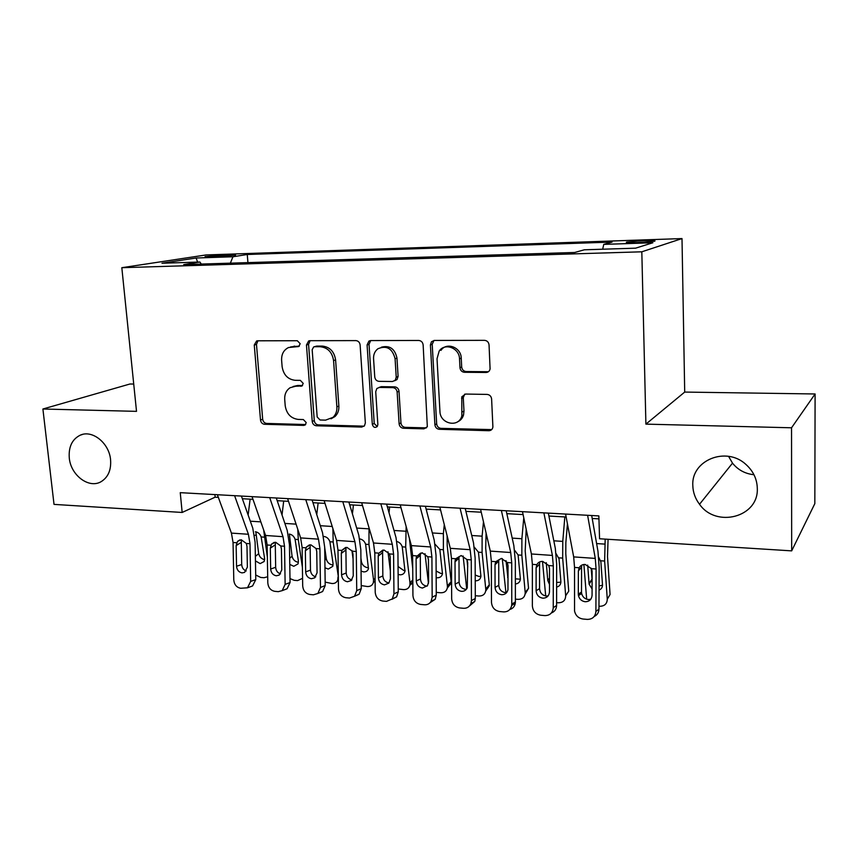 <?xml version="1.0" encoding="UTF-8"?>
<svg xmlns="http://www.w3.org/2000/svg" width="858" height="858" viewBox="0 0 858 858"><rect width="100%" height="100%" fill="white"/><g stroke="black" fill="none" stroke-linecap="round" stroke-linejoin="round"><path stroke-width="1.29" d="M300.193 343.715L297.308 340.723L257.604 340.798L256.596 340.969L254.268 345.034L260.51 420.055C260.939 422.565 262.269 423.97 264.5 424.281L303.786 425.407L305.298 424.892L306.199 422.554L303.346 419.551L298.187 419.412C290.894 418.414 286.561 413.867 285.21 405.759L284.717 399.485C284.47 394.219 286.282 390.293 290.143 387.709L295.624 386.229L302.037 385.95L303.206 383.376L300.343 380.373L295.163 380.309C287.827 379.408 283.483 374.86 282.121 366.656L281.617 360.306C281.403 354.172 283.719 349.914 288.556 347.522L298.67 346.535L300.193 343.715M692.814 485.542C692.996 492.363 695.227 498.616 699.527 504.279C716.151 528.249 758.74 517.256 757.303 488.395C757.046 479.096 753.303 471.149 746.052 464.553C726.222 445.838 691.098 460.296 692.814 485.542M728.571 456.349L732.507 463.148C737.987 469.927 745.152 473.788 753.967 474.731M69.283 457.968C70.731 475.321 89.06 489.049 101.18 481.628C108.162 477.262 111.293 469.98 110.575 459.791C109.256 443.114 92.256 429.461 80.202 435.199C72.126 439.264 68.479 446.857 69.283 457.968M644.111 240.583L626.78 242.042C624.903 242.696 628.346 242.911 637.086 242.685L654.547 241.227C656.381 240.562 652.895 240.347 644.111 240.583M486.046 372.479C488.245 372.34 489.586 371.149 490.09 368.908L489.049 344.916C488.652 342.127 487.14 340.605 484.502 340.336L434.33 340.433L431.477 341.741L430.416 344.937L434.909 424.796C435.306 427.456 436.765 428.957 439.285 429.29L488.846 430.716C491.151 430.587 492.503 429.343 492.9 426.973L491.613 398.991C491.216 396.257 489.714 394.723 487.097 394.412L465.572 394.058L461.797 396.814L461.84 415.862C458.944 428.078 440.047 424.131 439.94 411.422L437.022 358.751L439.167 351.094C444.723 342.428 459.427 347.951 459.523 358.848L459.985 367.75C460.381 370.484 461.872 371.997 464.457 372.286L486.046 372.479L488.534 371.632M645.902 424.131L791.537 427.788L791.677 550.868L814.832 503.625L815.1 393.972L684.705 392.074L682.003 238.578L641.816 251.802L645.902 424.131L684.705 392.074M133.719 384.052L129.976 383.998L42.9 409.009L136.519 411.357L121.825 267.696L641.816 251.802M42.9 409.009L54.022 504.386L182.164 512.462L215.133 497.179L218.329 497.35M791.677 550.868L599.56 538.76L598.852 515.915L180.255 492.664L182.164 512.462M360.124 344.98C359.706 342.321 358.29 340.862 355.877 340.605L309.963 340.69L308.666 340.958L306.467 345.002L312.226 421.46C312.644 424.013 314.007 425.45 316.323 425.772L361.722 427.07L364.446 425.847L365.347 422.908L360.124 344.98M370.785 340.572L418.747 340.465C421.267 340.733 422.737 342.224 423.144 344.948L427.327 426.705L423.873 428.85L403.389 428.26C400.943 427.928 399.506 426.447 399.109 423.82L397.136 392.074C396.728 389.414 395.302 387.934 392.835 387.634L379.418 387.441L376.844 388.492L375.718 391.731L377.852 424.528L377.295 426.501C374.967 428.131 373.305 427.434 372.318 424.378L367.085 344.97L368.929 341.098L370.785 340.572M210.189 256.982L235.575 255.126L223.069 254.998L205.051 256.606L210.189 256.982M682.003 238.578L206.059 254.944L121.825 267.696M602.681 249.217L603.753 244.391L612.097 242.074L247.254 254.494L232.947 256.767L230.362 263.159M603.753 244.391L652.884 242.75L635.606 248.166L584.33 249.796L574.71 252.477L183.698 264.607L199.903 262.022L161.98 263.234L196.117 258.001L232.947 256.767M791.537 427.788L815.1 393.972M242.353 498.712L252.971 499.313M277.209 500.686L288.513 501.319M312.966 502.702L325.01 503.389M349.689 504.783L362.494 505.501M387.387 506.906L400.997 507.679M426.115 509.094L440.562 509.909M465.915 511.347L481.241 512.215M506.831 513.663L523.09 514.575M548.916 516.033L566.141 517.009M592.213 518.479L598.938 518.865M214.897 494.594L215.133 497.179M247.93 262.612L247.254 254.494M201.319 264.06L199.903 262.022M459.513 420.752L459.491 420.173M197.608 262.098L196.117 258.001M299.356 346.085L290.626 346.9M293.071 386.508L297.726 385.478L302.52 385.542M257.947 340.798L256.478 344.401L262.677 419.219C263.106 421.718 264.425 423.123 266.656 423.434L305.641 424.538M310.124 340.69L308.558 344.369L314.275 420.602C314.693 423.144 316.055 424.581 318.361 424.892L364.157 426.158M314.629 346.718L313.642 346.943L312.173 349.732L317.181 416.977L320.055 419.991L325.579 420.141L333.054 417.331C335.81 414.65 337.087 411.164 336.872 406.874L333.569 360.575C332.207 352.177 327.756 347.565 320.206 346.729L314.629 346.718L316.699 346.085L314.253 346.75M331.006 418.822L335.06 416.484C337.805 413.803 339.082 410.328 338.867 406.049L336.872 406.874M316.699 346.085L322.265 346.074C329.794 346.911 334.234 351.512 335.596 359.888L338.867 406.049M379.032 387.451L381.317 386.658L394.712 386.851C397.168 387.151 398.595 388.62 399.002 391.269L400.954 422.93C401.351 425.547 402.777 427.027 405.223 427.359L426.49 427.863M370.699 340.572L369.026 344.326L374.227 423.498L377.241 426.565M395.088 358.783C392.438 348.466 386.722 345.12 377.938 348.745C374.871 351.126 373.402 354.44 373.562 358.698L374.753 376.941C375.161 379.579 376.587 381.049 379.022 381.349L392.46 381.51L395.184 380.319L396.224 377.177L395.088 358.783L396.964 358.086C394.884 348.734 389.682 345.098 381.381 347.19M394.744 380.727L397.05 379.547L398.091 376.415L396.224 377.177M396.964 358.086L398.091 376.415M440.937 350.418C446.482 341.763 461.143 347.265 461.239 358.129L461.69 367.01C462.087 369.734 463.577 371.235 466.151 371.535L487.687 371.718M457.571 421.825C460.542 420.517 462.537 418.232 463.534 414.982L463.974 411.046L462.28 411.926M464.714 394.144L463.277 397.619L463.974 411.046M433.976 340.454L432.207 344.272L436.668 423.884C437.065 426.544 438.513 428.035 441.023 428.367L491.677 429.611M250.128 499.152L248.134 515.014M263.663 529.922L267.353 557.035M255.362 531.745C258.119 532.207 260.049 533.933 261.143 536.936L264.596 558.397L264.167 561.497L260.156 563.609L255.437 560.885M267.696 576.748L264.028 577.734L260.714 577.455L255.695 574.999M255.92 532.443L258.687 553.667C259.502 556.981 261.486 558.976 264.661 559.641M234.599 495.688L248.412 534.277L250 543.736L250.686 581.402L255.781 579.59L252.574 585.95L250.6 586.668M241.409 496.063L252.756 528.067L255.105 542.181L255.781 579.59M217.374 494.734L231.435 533.097L233.054 542.503L233.784 579.933C234.277 584.663 236.572 587.44 240.669 588.277L247.469 587.805L250.686 581.402M241.366 541.183L241.291 542.342L236.143 545.613L236.54 566.237L241.709 564.543L241.291 542.342M241.709 564.543C241.977 567.781 243.479 569.916 246.214 570.967M236.143 545.613L237.527 541.377L241.28 539.779L246.332 543.468L246.986 546.417L247.372 567.127L244.605 572.383L242.063 572.897C238.781 572.254 236.937 570.034 236.54 566.237M283.708 501.051L282.014 514.961M297.758 529.236L298.284 539.543L302.413 567.556M289.21 534.062C292.042 534.523 294.004 536.271 295.088 539.317L298.402 561.035L298.069 563.888L293.79 566.301L289.768 564.403M302.574 578.324L297.608 580.598L294.208 580.308L289.983 578.592M289.457 534.749L292.074 556.22C292.91 559.673 295.002 561.69 298.337 562.29M318.125 502.992L316.763 514.618M332.872 528.539L333.183 541.988L338.331 576.662M323.906 536.443C326.812 536.904 328.818 538.685 329.901 541.763L333.065 563.738L332.818 566.301L328.271 569.058L324.957 567.792M338.02 576.951L337.752 580.019C336.754 582.475 334.845 583.644 332.025 583.526L325.15 582.11M324.689 547.436L326.297 558.837C327.113 562.322 329.236 564.371 332.647 564.982M351.93 550.471L353.067 558.923M353.421 504.987L352.424 513.899M369.015 527.745L368.972 544.498L373.552 579.89L375.075 578.335M373.509 543.039L374.817 553.313M359.727 538.899C362.612 539.467 364.575 541.259 365.615 544.262L368.457 568.736C367.685 570.924 366.076 571.975 363.631 571.889L361.068 571.117M373.552 579.89L373.38 582.539C372.447 585.317 370.431 586.647 367.321 586.529L361.229 585.574M375.107 581.531L373.477 582.174M360.918 558.097L361.379 561.518C362.183 565.047 364.328 567.127 367.825 567.749M387.966 551.769L390.358 570.945M389.629 507.035L389.017 512.719M406.145 526.501L405.695 547.082L409.995 582.893L412.816 579.836M409.416 538.427L412.719 568.393M396.911 541.505C399.56 542.31 401.329 544.079 402.252 546.836L404.997 571.203C404.29 573.67 402.595 574.86 399.892 574.796L398.123 574.388M412.837 583.097L409.909 585.081C409.073 588.202 406.939 589.714 403.517 589.607L398.251 588.996M412.827 581.917L409.92 585.081L409.995 582.893M398.048 566.505L403.904 570.581L405.094 570.549M269.723 497.64L283.001 536.69L284.524 546.256L285.135 584.395L290.047 582.539L287.108 588.749L284.588 589.725M276.297 498.005L287.205 530.383L289.457 544.658L290.047 582.539M252.037 496.653L265.594 535.478L267.149 544.991L267.803 582.893C268.297 587.676 270.635 590.497 274.839 591.344L278.303 591.655L282.175 590.647L285.135 584.395M275.364 543.64L275.289 544.819L270.313 548.144L270.667 569.026L275.665 567.288L275.289 544.819M275.665 567.288C275.954 570.709 277.584 572.908 280.545 573.873M270.313 548.144L271.503 544.144L275.6 542.235L280.759 545.978L281.424 548.97L281.767 569.937L279.193 575.096L276.308 575.782C272.941 575.117 271.064 572.865 270.667 569.026M305.77 499.635L318.49 539.156L319.937 548.841L320.474 587.473L325.203 585.564L322.597 591.537L319.38 592.857M312.108 499.989L322.544 532.754L324.689 547.211L325.203 585.564M287.623 498.627L300.632 537.912L302.113 547.543L302.692 585.928C303.185 590.765 305.587 593.629 309.888 594.487L313.438 594.808L317.857 593.479L320.474 587.473M310.231 546.16L310.146 547.35L305.351 550.739L305.663 571.889L310.478 570.109L310.146 547.35M310.478 570.109C310.81 573.723 312.569 575.965 315.755 576.833M305.351 550.739L306.349 547.05L310.8 544.766L316.076 548.562L316.752 551.587L317.052 572.822L314.736 577.82L311.433 578.732C307.979 578.056 306.059 575.772 305.663 571.889M342.792 501.694L354.912 541.688L356.284 551.501L356.735 590.626L361.261 588.674L359.084 594.262L354.719 596.074M348.863 502.027L358.805 535.188L360.832 549.817L361.261 588.674M324.163 500.664L336.583 540.411L337.988 550.16L338.481 589.038C338.974 593.94 341.43 596.836 345.849 597.726L349.496 598.047L354.536 596.256L356.735 590.626M345.999 548.745L345.913 549.957L341.302 553.399L341.57 574.828L346.192 572.994L345.913 549.957M346.192 572.994C346.557 576.823 348.466 579.107 351.909 579.858M341.302 553.399L342.095 550.085L346.922 547.361L352.327 551.211L353.013 554.268L353.26 575.782L351.287 580.512L347.479 581.756C343.94 581.07 341.967 578.764 341.57 574.828M380.823 503.807L392.31 544.294L393.597 554.214L393.951 593.854L398.273 591.859L396.611 596.878L391.913 599.334M386.604 504.129L396.031 537.687L397.93 552.498L398.273 591.859M361.679 502.745L373.487 542.985L374.817 552.852L375.214 592.235C375.718 597.2 378.228 600.139 382.765 601.04L386.508 601.372L392.278 598.916L393.951 593.854M382.711 551.404L382.614 552.627L378.206 556.134L378.421 577.842L382.84 575.965L382.614 552.627M382.84 575.965C383.236 579.922 385.242 582.25 388.856 582.936M378.206 556.134L378.839 553.142L384.009 550.021L389.532 553.925L390.229 557.024L390.422 578.818L388.878 583.118L384.481 584.866C380.845 584.169 378.828 581.831 378.421 577.842M425.032 553.71L428.453 583.386M426.78 509.137L426.598 510.939M444.283 524.592L443.371 533.665L443.382 549.721L447.383 585.982L451.136 581.638L451.126 583.279L447.318 588.052M447.115 535.757L447.2 545.581L451.136 581.638M435.113 544.283L439.843 549.474L442.471 573.691C441.881 576.458 440.09 577.82 437.108 577.777L436.164 577.627M447.383 585.982L447.383 587.644C446.664 591.141 444.423 592.846 440.658 592.771L436.25 592.374M436.121 571.031L440.915 573.476L442.503 573.391M419.894 505.973L430.705 546.964L431.906 557.014L432.175 597.179L436.272 595.13L435.188 599.292L430.126 602.659M425.386 506.284L434.245 540.25L436.025 555.255L436.272 595.13M400.225 504.879L411.379 545.613L412.623 555.609L412.934 595.506C413.427 600.546 416.012 603.517 420.656 604.44L424.506 604.783C427.348 604.944 429.547 603.807 431.081 601.372L432.175 597.179M416.098 558.944L416.452 556.66L420.635 553.099L420.291 555.362L416.098 558.944L416.269 580.93L420.463 579.011L420.291 555.362M420.463 579.011C420.86 583.022 422.908 585.381 426.619 586.078L427.166 586.1M416.452 556.66L422.082 552.756L427.734 556.713L428.442 559.856L428.592 581.938L427.541 585.585L422.458 588.062C418.725 587.344 416.666 584.974 416.269 580.93M463.127 555.995L466.698 588.845M483.472 521.793L482.11 536.175L482.089 552.445L485.767 589.156L489.307 584.727L489.328 585.8L485.703 591.055M486.1 533.097L485.682 548.219L489.307 584.727M474.345 547.222L478.453 552.187L480.92 576.211C480.469 579.311 478.592 580.855 475.311 580.834L475.225 580.823M485.767 589.156L485.8 590.24C485.263 594.133 482.925 596.063 478.785 596.02L475.289 595.72M467.717 566.827L466.956 559.513M475.203 575.053L478.903 576.458L480.909 576.286M460.07 508.204L470.163 549.699L471.267 559.888L471.439 600.589L475.3 598.487L474.785 601.437L469.412 606.038M465.229 508.494L473.509 542.889L475.139 558.086L475.3 598.487M439.843 507.089L450.3 548.326L451.458 558.44L451.673 598.873C452.166 603.978 454.804 607.003 459.588 607.936L463.534 608.29C467.042 608.419 469.498 606.842 470.913 603.56L471.439 600.589M455.019 561.829L455.201 560.199L459.159 556.552L458.987 558.172L455.019 561.829L455.137 584.105L459.094 582.132L458.987 558.172M459.094 582.132C459.491 586.196 461.593 588.588 465.401 589.307L466.355 589.317M455.201 560.199L455.705 558.751L461.196 555.555L466.977 559.577L467.696 562.762L467.267 587.805C466.087 590.261 464.157 591.441 461.475 591.344C457.646 590.615 455.534 588.202 455.137 584.105M502.273 558.569L506.006 593.253M523.766 517.803L521.889 538.749L521.836 555.233L525.182 592.417L528.517 588.363L525.139 594.122M526.19 529.279L525.193 550.933L528.496 587.902M514.671 550.343L518.103 554.965L520.366 578.785C520.184 581.874 518.522 583.612 515.368 583.987M525.182 592.417L525.214 592.878C524.903 597.189 522.479 599.356 517.921 599.356L515.39 599.131M508.065 579.193L506.027 560.66M515.358 578.828L520.356 579.225M501.383 510.499L510.714 552.52L511.722 562.848L511.776 604.096L515.39 601.941L515.283 603.281C514.65 606.52 512.827 608.579 509.813 609.48M506.199 510.767L513.845 545.602L515.336 560.993L515.39 601.941M480.577 509.352L490.293 551.104L491.355 561.357L491.473 602.337C491.966 607.507 494.669 610.574 499.581 611.529L503.635 611.893C507.979 611.936 510.66 609.791 511.679 605.448L511.776 604.096M498.841 559.791L498.734 561.068L495.012 564.789L495.066 587.376L498.788 585.349L498.734 561.068M498.788 585.349C499.184 589.467 501.329 591.891 505.244 592.631L506.649 592.578M495.012 564.789L495.72 561.679L501.383 558.44L507.314 562.526L508.043 565.754L507.957 589.746C507.067 593.092 504.944 594.744 501.576 594.712C497.629 593.972 495.463 591.527 495.066 587.376M542.513 561.4L545.699 595.978M564.832 516.934L562.773 541.387L562.676 558.097L565.669 595.763L568.736 591.162L565.787 553.721L565.851 542.664L567.438 523.83M556.123 553.7L559.03 558.815L560.864 581.51C560.907 584.47 559.491 586.336 556.628 587.097M565.669 595.763C565.54 600.396 563.03 602.734 558.118 602.777L556.595 602.648M549.495 584.437L547.779 580.491L546.278 562.666M556.628 582.432L560.875 582.207M543.875 512.859L552.402 555.426L553.303 565.883L553.249 607.7L556.595 605.48C556.413 609.201 554.676 611.7 551.372 612.966M548.337 513.116L555.319 548.38L556.66 563.974L556.595 605.48M522.479 511.679L531.402 553.968L532.368 564.35L532.368 605.887C532.872 611.132 535.639 614.242 540.679 615.218L544.862 615.594C549.935 615.529 552.734 612.902 553.249 607.7M539.693 562.751L539.575 564.038L536.111 567.835L536.111 590.722L539.564 588.652L539.575 564.038M539.564 588.652C539.961 592.824 542.17 595.291 546.192 596.031L548.101 595.902M536.111 567.835L536.851 564.682C538.105 562.387 540.057 561.304 542.696 561.411L548.766 565.551L549.506 568.672L549.485 591.816C549.077 595.978 546.836 598.101 542.782 598.176C538.738 597.415 536.507 594.937 536.111 590.722M583.88 564.489L586.668 599.206M605.18 539.114L604.643 561.046L607.271 599.195L610.081 594.508L607.507 556.585L608.075 539.296M598.745 557.303L600.9 561.979L602.498 584.759C602.563 587.333 601.404 589.124 599.045 590.132M607.271 599.195C607.089 603.893 604.472 606.252 599.42 606.295L598.97 606.252M592.095 588.942L589.103 584.191L587.687 565.09M591.194 568.243L592.127 580.105M599.056 585.885L602.509 585.253M587.612 515.293L595.27 558.408L596.074 569.004L595.902 611.411L598.959 609.137C598.798 612.623 597.2 615.079 594.165 616.494M591.688 515.519L597.962 551.244L599.141 567.041L598.959 609.137M565.583 514.071L573.68 556.906L574.538 567.428L574.549 611.057C575.632 615.615 578.442 618.264 582.957 619.015L587.247 619.39C592.47 619.337 595.355 616.677 595.902 611.411M581.692 565.787L581.574 567.095L578.378 570.967L578.313 594.176L581.499 592.041L581.574 567.095M581.499 592.041L581.638 593.489C582.582 596.986 584.802 599.002 588.288 599.538L590.776 599.27M578.378 570.967L579.15 567.771C580.448 565.454 582.464 564.35 585.188 564.457L591.409 568.661L592.106 570.999L592.074 595.302C591.634 599.517 589.328 601.662 585.156 601.737C581.649 601.19 579.407 599.163 578.464 595.634L578.313 594.176M223.198 256.456L223.069 254.998M230.394 255.866L230.298 254.751M294.691 346.085L292.567 346.718M302.306 385.757L300.793 386.304M297.726 385.478L295.624 386.229M305.512 424.689L303.786 425.407M266.656 423.434L264.5 424.281M262.677 419.219L260.51 420.055M256.478 344.401L254.268 345.034M299.034 346.332L297.758 346.718M363.653 426.179L361.722 427.07M318.361 424.892L316.323 425.772M314.275 420.602L312.226 421.46M308.558 344.369L306.467 345.002M335.596 359.888L333.569 360.575M322.265 346.074L320.206 346.729M425.665 427.938L423.873 428.85M405.223 427.359L403.389 428.26M400.954 422.93L399.109 423.82M399.002 391.269L397.136 392.074M394.712 386.851L392.835 387.634M381.317 386.658L379.418 387.441M374.227 423.498L372.318 424.378M369.026 344.326L367.085 344.97M466.151 371.535L464.457 372.286M461.69 367.01L459.985 367.75M461.239 358.129L459.523 358.848M463.277 397.619L461.583 398.455M490.454 429.772L488.846 430.716M441.023 428.367L439.285 429.29M436.668 423.884L434.909 424.796M432.207 344.272L430.416 344.937M264.253 537.151L261.143 536.936M260.843 521.868L250.322 521.192M255.362 556.402L258.687 553.667M255.738 535.027L254.569 535.542M246.332 543.468L250 543.736M233.054 542.503L236.69 542.76M231.435 533.097L248.412 534.277M298.284 539.543L295.088 539.317M296.074 524.141L284.867 523.423M289.672 558.301L292.074 556.22M333.183 541.988L329.901 541.763M332.228 526.48L320.302 525.707M324.86 560.145L326.297 558.837M368.972 544.498L365.615 544.262M368.897 528.85L356.671 528.067M405.695 547.082L402.252 546.836M405.652 531.231L394.004 530.48M280.759 545.978L284.524 546.256M267.149 544.991L270.871 545.259M265.594 535.478L283.001 536.69M316.076 548.562L319.937 548.841M302.113 547.543L305.931 547.822M300.632 537.912L318.49 539.156M352.327 551.211L356.284 551.501M337.988 550.16L341.913 550.45M336.583 540.411L354.912 541.688M389.532 553.925L393.597 554.214M374.817 552.852L378.839 553.142M373.487 542.985L392.31 544.294M443.382 549.721L439.843 549.474M443.371 533.665L432.346 532.957M427.734 556.713L431.906 557.014M412.623 555.609L416.752 555.909M411.379 545.613L430.705 546.964M482.089 552.445L478.453 552.187M482.11 536.175L471.728 535.499M466.977 559.577L471.267 559.888M451.458 558.44L455.705 558.751M450.3 548.326L470.163 549.699M521.836 555.233L518.103 554.965M521.889 538.749L512.205 538.116M507.604 577.359L508.054 576.769M507.314 562.526L511.722 562.848M491.355 561.357L495.72 561.679M490.293 551.104L510.714 552.52M562.676 558.097L558.837 557.829M562.773 541.387L553.818 540.808M547.779 580.491L549.506 578.056M548.766 565.551L553.303 565.883M532.368 564.35L536.851 564.682M531.402 553.968L552.402 555.426M604.643 561.046L600.707 560.767M604.783 544.101L596.61 543.575M589.049 583.708L591.977 579.139M591.409 568.661L596.074 569.004M574.538 567.428L579.15 567.771M573.68 556.906L595.27 558.408M732.507 463.148L699.527 504.279M626.79 242.589L626.78 242.042M82.615 434.405L80.202 435.199M309.384 340.744L308.666 340.958M335.06 416.484L333.054 417.331M397.05 379.547L395.184 380.319M370.495 340.583L368.929 341.098M463.534 414.982L461.84 415.862M463.492 395.988L461.797 396.814M433.269 341.087L431.477 341.741M239.897 539.875L237.527 541.377M252.574 585.95L247.469 587.805M337.752 580.019L338.363 579.44M373.38 582.539L375.107 580.791M274.249 542.331L271.503 544.144M287.108 588.749L282.175 590.647M309.491 544.841L306.349 547.05M322.597 591.537L317.857 593.479M345.688 547.415L342.095 550.085M359.084 594.262L354.536 596.256M382.85 550.053L378.775 553.292M396.611 596.878L392.278 598.916M447.383 587.644L451.126 583.279M435.188 599.292L431.081 601.372M485.8 590.24L489.328 585.8M474.785 601.437L470.913 603.56M525.214 592.878L528.517 588.363M498.788 560.177L495.066 563.888M515.283 603.281L511.679 605.448M539.575 563.931L536.121 567.728M589.103 584.191L592.031 579.622M578.464 595.634L581.638 593.489"/></g></svg>
